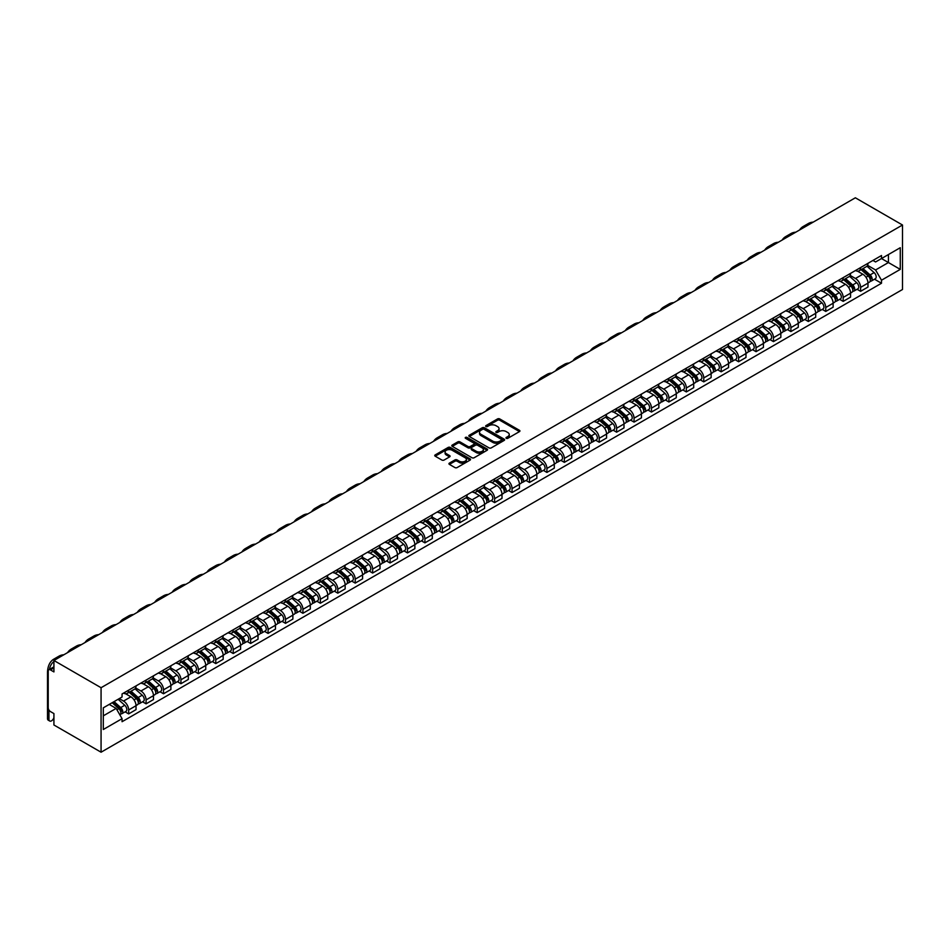 <?xml version="1.0" encoding="UTF-8"?>
<svg xmlns="http://www.w3.org/2000/svg" width="950" height="950" viewBox="0 0 950 950"><rect width="100%" height="100%" fill="white"/><g stroke="black" fill="none" stroke-linecap="round" stroke-linejoin="round"><path stroke-width="1.43" d="M506.279 438.318A1.081 0.629 0 0 0 507.822 438.318L519.472 431.597A1.556 0.891 0 0 0 519.923 430.956A1.556 0.891 0 0 0 519.472 430.326L499.736 418.926A1.556 0.891 0 0 0 497.539 418.926L485.889 425.659A1.081 0.629 0 0 0 487.421 426.538L488.929 425.671A4.964 2.862 0 0 1 495.947 425.671L497.598 426.621A4.964 2.862 0 0 1 499.047 428.652A4.964 2.862 0 0 1 497.598 430.671L496.09 431.549A1.081 0.629 0 0 0 497.622 432.428L499.13 431.561A4.964 2.862 0 0 1 506.148 431.561L507.787 432.511A4.964 2.862 0 0 1 509.247 434.542A4.964 2.862 0 0 1 507.787 436.561L506.279 437.428A1.081 0.629 0 0 0 506.279 438.318L506.279 437.428M449.397 463.125A1.556 0.891 0 0 0 448.946 463.754A1.556 0.891 0 0 0 449.397 464.384L454.943 467.578A1.556 0.891 0 0 0 457.128 467.578L470.072 460.109A1.556 0.891 0 0 0 470.523 459.479A1.556 0.891 0 0 0 470.072 458.85L450.336 447.45A1.556 0.891 0 0 0 448.139 447.45L435.195 454.919A1.556 0.891 0 0 0 434.744 455.561A1.556 0.891 0 0 0 435.195 456.19L441.892 460.049A1.556 0.891 0 0 0 444.077 460.049L449.623 456.855A1.556 0.891 0 0 0 450.074 456.226A1.556 0.891 0 0 0 449.623 455.584L446.298 453.673A4.144 2.399 0 0 1 445.087 451.974A4.144 2.399 0 0 1 447.652 449.766A4.144 2.399 0 0 1 452.164 450.288L465.168 457.781A4.144 2.399 0 0 1 466.379 459.479A4.144 2.399 0 0 1 463.814 461.688A4.144 2.399 0 0 1 459.301 461.178L457.128 459.919A1.556 0.891 0 0 0 454.943 459.919L449.397 463.125L449.397 464.384L454.943 461.213L454.943 459.919M101.068 687.717L53.924 660.499L855.356 197.79L902.5 225.007L101.068 687.717L101.068 752.21L902.5 289.501L902.5 225.007M489.036 447.889A1.556 0.891 0 0 0 491.233 447.889L504.177 440.42A1.556 0.891 0 0 0 504.628 439.791A1.556 0.891 0 0 0 504.177 439.161L484.429 427.761A1.556 0.891 0 0 0 482.244 427.761L469.3 435.231A1.556 0.891 0 0 0 468.849 435.872A1.556 0.891 0 0 0 469.3 436.501L489.036 447.889M465.951 438.556A1.081 0.629 0 0 1 467.056 438.71L467.056 437.416L487.124 449.006A1.556 0.891 0 0 1 487.576 449.635A1.556 0.891 0 0 1 487.124 450.264L474.181 457.734A1.556 0.891 0 0 1 471.984 457.734L452.247 446.346L452.247 445.075A1.556 0.891 0 0 0 451.796 445.716A1.556 0.891 0 0 0 452.247 446.346M452.247 445.075L457.793 441.881A1.556 0.891 0 0 1 459.978 441.881L467.982 446.5A1.556 0.891 0 0 0 470.179 446.5L473.848 444.386A1.556 0.891 0 0 0 474.311 443.745A1.556 0.891 0 0 0 473.848 443.116L465.524 438.306A1.081 0.629 0 0 1 467.056 437.416M53.924 660.499L53.924 671.911L50.457 669.916A3.159 1.829 -120 0 0 48.877 669.75A3.159 1.829 -120 0 0 48.224 671.199L48.224 707.703A3.159 1.829 -120 0 0 50.457 711.574L53.924 713.581L53.924 724.992L101.068 752.21M860.605 267.579A7.268 4.192 60 0 1 859.097 270.845L866.471 266.582A7.268 4.192 -120 0 0 867.979 263.316M850.143 275.405L855.463 278.481A7.268 4.192 60 0 1 860.605 287.375L867.979 283.124A7.268 4.192 -120 0 0 862.837 274.217L857.565 271.178M867.979 283.124L867.979 287.054L860.605 291.317L857.078 289.275M859.097 270.845A7.268 4.192 60 0 1 855.523 270.512M860.605 287.375L860.605 291.317M843.184 277.637A7.268 4.192 60 0 1 841.676 280.903L849.051 276.64A7.268 4.192 -120 0 0 850.559 273.386M839.646 299.333L843.184 301.376L850.559 297.113L850.559 293.182A7.268 4.192 -120 0 0 845.417 284.288L840.133 281.236M841.676 280.903A7.268 4.192 60 0 1 838.102 280.571M832.711 285.463L838.043 288.539A7.268 4.192 60 0 1 843.184 297.445L843.184 301.376M825.752 287.696A7.268 4.192 60 0 1 824.244 290.961L831.618 286.71A7.268 4.192 -120 0 0 833.126 283.444M822.213 309.391L825.752 311.434L833.126 307.183L833.126 303.24A7.268 4.192 -120 0 0 827.984 294.346L822.712 291.294M824.244 290.961A7.268 4.192 60 0 1 820.669 290.629M815.29 295.521L820.61 298.597A7.268 4.192 60 0 1 825.752 307.503L825.752 311.434M808.319 297.766A7.268 4.192 60 0 1 806.823 301.019L814.197 296.768A7.268 4.192 -120 0 0 815.694 293.502M804.793 319.461L808.331 321.492L815.694 317.241L815.694 313.31A7.268 4.192 -120 0 0 810.564 304.404L805.279 301.364M806.823 301.019A7.268 4.192 60 0 1 803.237 300.699M797.857 305.591L803.189 308.667A7.268 4.192 60 0 1 808.331 317.561L808.331 321.492M790.899 307.824A7.268 4.192 60 0 1 789.391 311.089L796.765 306.826A7.268 4.192 -120 0 0 798.273 303.561M787.36 329.519L790.899 331.562L798.273 327.299L798.273 323.368A7.268 4.192 -120 0 0 793.131 314.462L787.859 311.422M789.391 311.089A7.268 4.192 60 0 1 785.816 310.757M780.437 315.649L785.757 318.725A7.268 4.192 60 0 1 790.899 327.619L790.899 331.562M773.466 317.882A7.268 4.192 60 0 1 771.97 321.147L779.344 316.884A7.268 4.192 -120 0 0 780.841 313.631M769.939 339.577L773.466 341.62L780.841 337.369L780.841 333.426A7.268 4.192 -120 0 0 775.711 324.532L770.426 321.48M771.97 321.147A7.268 4.192 60 0 1 768.384 320.815M763.004 325.707L768.336 328.783A7.268 4.192 60 0 1 773.466 337.689L773.466 341.62M756.046 327.952A7.268 4.192 60 0 1 754.538 331.206L761.912 326.954A7.268 4.192 -120 0 0 763.42 323.689M752.507 349.636L756.046 351.678L763.42 347.427L763.42 343.484A7.268 4.192 -120 0 0 758.278 334.59L753.006 331.538M754.538 331.206A7.268 4.192 60 0 1 750.963 330.885M745.584 335.777L750.904 338.841A7.268 4.192 60 0 1 756.046 347.747L756.046 351.678M738.613 338.01A7.268 4.192 60 0 1 737.117 341.276L744.479 337.012A7.268 4.192 -120 0 0 745.988 333.747M735.086 359.706L738.613 361.748L745.988 357.485L745.988 353.554A7.268 4.192 -120 0 0 740.846 344.648L735.573 341.608M737.117 341.276A7.268 4.192 60 0 1 733.531 340.943M728.151 345.836L733.483 348.911A7.268 4.192 60 0 1 738.613 357.806L738.613 361.748M721.193 348.068A7.268 4.192 60 0 1 719.684 351.334L727.059 347.071A7.268 4.192 -120 0 0 728.567 343.817M717.654 369.764L721.193 371.806L728.567 367.543L728.567 363.613A7.268 4.192 -120 0 0 723.425 354.718L718.141 351.666M719.684 351.334A7.268 4.192 60 0 1 716.11 351.001M710.731 355.894L716.051 358.969A7.268 4.192 60 0 1 721.193 367.876L721.193 371.806M703.76 358.126A7.268 4.192 60 0 1 702.252 361.392L709.626 357.141A7.268 4.192 -120 0 0 711.134 353.875M700.221 379.822L703.76 381.864L711.134 377.613L711.134 373.671A7.268 4.192 -120 0 0 705.992 364.776L700.72 361.724M702.252 361.392A7.268 4.192 60 0 1 698.678 361.059M693.298 365.952L698.618 369.027A7.268 4.192 60 0 1 703.76 377.934L703.76 381.864M686.339 368.196A7.268 4.192 60 0 1 684.831 371.45L692.206 367.199A7.268 4.192 -120 0 0 693.702 363.933M682.801 389.892L686.339 391.923L693.702 387.671L693.702 383.741A7.268 4.192 -120 0 0 688.572 374.834L683.288 371.794M684.831 371.45A7.268 4.192 60 0 1 681.257 371.129M675.866 376.022L681.197 379.098A7.268 4.192 60 0 1 686.339 387.992L686.339 391.923M668.907 378.254A7.268 4.192 60 0 1 667.399 381.52L674.773 377.257A7.268 4.192 -120 0 0 676.281 374.003M665.368 399.95L668.907 401.992L676.281 397.729L676.281 393.799A7.268 4.192 -120 0 0 671.139 384.892L665.867 381.853M667.399 381.52A7.268 4.192 60 0 1 663.824 381.188M658.445 386.08L663.765 389.156A7.268 4.192 60 0 1 668.907 398.05L668.907 401.992M651.474 388.312A7.268 4.192 60 0 1 649.978 391.578L657.352 387.327A7.268 4.192 -120 0 0 658.849 384.061M647.947 410.008L651.474 412.051L658.849 407.799L658.849 403.857A7.268 4.192 -120 0 0 653.719 394.963L648.434 391.911M649.978 391.578A7.268 4.192 60 0 1 646.392 391.246M641.012 396.138L646.344 399.214A7.268 4.192 60 0 1 651.474 408.12L651.474 412.051M634.054 398.383A7.268 4.192 60 0 1 632.546 401.636L639.92 397.385A7.268 4.192 -120 0 0 641.428 394.119M630.515 420.066L634.054 422.109L641.428 417.858L641.428 413.927A7.268 4.192 -120 0 0 636.286 405.021L631.014 401.969M632.546 401.636A7.268 4.192 60 0 1 628.971 401.316M623.592 406.208L628.912 409.272A7.268 4.192 60 0 1 634.054 418.178L634.054 422.109M616.621 408.441A7.268 4.192 60 0 1 615.125 411.706L622.488 407.443A7.268 4.192 -120 0 0 623.996 404.178M613.094 430.136L616.621 432.179L623.996 427.916L623.996 423.985A7.268 4.192 -120 0 0 618.854 415.079L613.581 412.039M615.125 411.706A7.268 4.192 60 0 1 611.539 411.374M606.159 416.266L611.491 419.342A7.268 4.192 60 0 1 616.621 428.236L616.621 432.179M599.201 418.499A7.268 4.192 60 0 1 597.692 421.764L605.067 417.501A7.268 4.192 -120 0 0 606.575 414.247M595.662 440.194L599.201 442.237L606.575 437.974L606.575 434.043A7.268 4.192 -120 0 0 601.433 425.149L596.149 422.097M597.692 421.764A7.268 4.192 60 0 1 594.118 421.432M588.739 426.324L594.059 429.4A7.268 4.192 60 0 1 599.201 438.306L599.201 442.237M581.768 428.557A7.268 4.192 60 0 1 580.26 431.822L587.634 427.571A7.268 4.192 -120 0 0 589.143 424.306M578.229 450.253L581.768 452.295L589.143 448.044L589.143 444.101A7.268 4.192 -120 0 0 584.001 435.207L578.728 432.155M580.26 431.822A7.268 4.192 60 0 1 576.686 431.502M571.306 436.383L576.626 439.458A7.268 4.192 60 0 1 581.768 448.364L581.768 452.295M564.347 438.627A7.268 4.192 60 0 1 562.839 441.881L570.214 437.629A7.268 4.192 -120 0 0 571.71 434.364M560.809 460.322L564.347 462.353L571.722 458.102L571.722 454.171A7.268 4.192 -120 0 0 566.58 445.265L561.296 442.225M562.839 441.881A7.268 4.192 60 0 1 559.265 441.56M553.874 446.452L559.206 449.528A7.268 4.192 60 0 1 564.347 458.423L564.347 462.353M546.915 448.685A7.268 4.192 60 0 1 545.407 451.951L552.781 447.688A7.268 4.192 -120 0 0 554.289 444.434M543.376 470.381L546.915 472.423L554.289 468.16L554.289 464.229A7.268 4.192 -120 0 0 549.148 455.323L543.875 452.283M545.407 451.951A7.268 4.192 60 0 1 541.832 451.618M536.453 456.511L541.773 459.586A7.268 4.192 60 0 1 546.915 468.481L546.915 472.423M529.482 458.743A7.268 4.192 60 0 1 527.986 462.009L535.361 457.758A7.268 4.192 -120 0 0 536.857 454.492M525.956 480.439L529.482 482.481L536.857 478.23L536.857 474.287A7.268 4.192 -120 0 0 531.727 465.393L526.442 462.341M527.986 462.009A7.268 4.192 60 0 1 524.4 461.676M519.021 466.569L524.352 469.644A7.268 4.192 60 0 1 529.482 478.551L529.482 482.481M512.062 468.813A7.268 4.192 60 0 1 510.554 472.067L517.928 467.816A7.268 4.192 -120 0 0 519.436 464.55M508.523 490.497L512.062 492.539L519.436 488.288L519.436 484.358A7.268 4.192 -120 0 0 514.294 475.451L509.022 472.399M510.554 472.067A7.268 4.192 60 0 1 506.979 471.746M501.6 476.639L506.92 479.702A7.268 4.192 60 0 1 512.062 488.609L512.062 492.539M494.629 478.871A7.268 4.192 60 0 1 493.133 482.137L500.508 477.874A7.268 4.192 -120 0 0 502.004 474.608M491.103 500.567L494.629 502.609L502.004 498.346L502.004 494.416A7.268 4.192 -120 0 0 496.874 485.509L491.589 482.469M493.133 482.137A7.268 4.192 60 0 1 489.547 481.804M484.168 486.697L489.499 489.772A7.268 4.192 60 0 1 494.629 498.667L494.629 502.609M477.209 488.929A7.268 4.192 60 0 1 475.701 492.195L483.075 487.932A7.268 4.192 -120 0 0 484.583 484.678M473.67 510.625L477.209 512.668L484.583 508.404L484.583 504.474A7.268 4.192 -120 0 0 479.441 495.579L474.169 492.527M475.701 492.195A7.268 4.192 60 0 1 472.126 491.863M466.747 496.755L472.067 499.831A7.268 4.192 60 0 1 477.209 508.737L477.209 512.668M459.776 498.988A7.268 4.192 60 0 1 458.268 502.253L465.642 498.002A7.268 4.192 -120 0 0 467.151 494.736M456.249 520.683L459.776 522.726L467.151 518.474L467.151 514.532A7.268 4.192 -120 0 0 462.009 505.637L456.736 502.586M458.268 502.253A7.268 4.192 60 0 1 454.694 501.933M449.314 506.813L454.634 509.889A7.268 4.192 60 0 1 459.776 518.795L459.776 522.726M442.356 509.058A7.268 4.192 60 0 1 440.848 512.311L448.222 508.06A7.268 4.192 -120 0 0 449.73 504.794M438.817 530.753L442.356 532.796L449.73 528.533L449.73 524.602A7.268 4.192 -120 0 0 444.588 515.696L439.304 512.656M440.848 512.311A7.268 4.192 60 0 1 437.273 511.991M431.882 516.883L437.214 519.959A7.268 4.192 60 0 1 442.356 528.853L442.356 532.796M424.923 519.116A7.268 4.192 60 0 1 423.415 522.381L430.789 518.118A7.268 4.192 -120 0 0 432.298 514.864M421.384 540.811L424.923 542.854L432.298 538.591L432.298 534.66A7.268 4.192 -120 0 0 427.156 525.754L421.883 522.714M423.415 522.381A7.268 4.192 60 0 1 419.841 522.049M414.461 526.941L419.781 530.017A7.268 4.192 60 0 1 424.923 538.911L424.923 542.854M407.503 529.174A7.268 4.192 60 0 1 405.994 532.439L413.369 528.188A7.268 4.192 -120 0 0 414.865 524.923M403.964 550.869L407.503 552.912L414.865 548.661L414.865 544.718A7.268 4.192 -120 0 0 409.735 535.824L404.451 532.772M405.994 532.439A7.268 4.192 60 0 1 402.42 532.107M397.029 536.999L402.361 540.075A7.268 4.192 60 0 1 407.503 548.981L407.503 552.912M390.07 539.244A7.268 4.192 60 0 1 388.562 542.497L395.936 538.246A7.268 4.192 -120 0 0 397.444 534.981M386.531 560.939L390.07 562.97L397.444 558.719L397.444 554.788A7.268 4.192 -120 0 0 392.303 545.882L387.03 542.83M388.562 542.497A7.268 4.192 60 0 1 384.988 542.177M379.608 547.069L384.928 550.145A7.268 4.192 60 0 1 390.07 559.039L390.07 562.97M372.637 549.302A7.268 4.192 60 0 1 371.141 552.567L378.516 548.304A7.268 4.192 -120 0 0 380.012 545.039M369.111 570.997L372.637 573.04L380.012 568.777L380.012 564.846A7.268 4.192 -120 0 0 374.882 555.94L369.598 552.9M371.141 552.567A7.268 4.192 60 0 1 367.555 552.235M362.176 557.128L367.508 560.203A7.268 4.192 60 0 1 372.637 569.097L372.637 573.04M355.217 559.36A7.268 4.192 60 0 1 353.709 562.626L361.083 558.362A7.268 4.192 -120 0 0 362.591 555.109M351.678 581.056L355.217 583.098L362.591 578.835L362.591 574.904A7.268 4.192 -120 0 0 357.449 566.01L352.177 562.958M353.709 562.626A7.268 4.192 60 0 1 350.134 562.293M344.755 567.186L350.075 570.261A7.268 4.192 60 0 1 355.217 579.168L355.217 583.098M337.784 569.418A7.268 4.192 60 0 1 336.288 572.684L343.651 568.433A7.268 4.192 -120 0 0 345.159 565.167M334.258 591.114L337.784 593.156L345.159 588.905L345.159 584.962A7.268 4.192 -120 0 0 340.017 576.068L334.744 573.016M336.288 572.684A7.268 4.192 60 0 1 332.702 572.363M327.322 577.244L332.654 580.319A7.268 4.192 60 0 1 337.784 589.226L337.784 593.156M320.364 579.488A7.268 4.192 60 0 1 318.856 582.742L326.23 578.491A7.268 4.192 -120 0 0 327.738 575.225M316.825 601.184L320.364 603.226L327.738 598.963L327.738 595.033A7.268 4.192 -120 0 0 322.596 586.126L317.312 583.086M318.856 582.742A7.268 4.192 60 0 1 315.281 582.421M309.902 587.314L315.222 590.389A7.268 4.192 60 0 1 320.364 599.284L320.364 603.226M302.931 589.546A7.268 4.192 60 0 1 301.423 592.812L308.798 588.549A7.268 4.192 -120 0 0 310.306 585.295M299.392 611.242L302.931 613.284L310.306 609.021L310.306 605.091A7.268 4.192 -120 0 0 305.164 596.196L299.891 593.144M301.423 592.812A7.268 4.192 60 0 1 297.849 592.479M292.469 597.372L297.789 600.447A7.268 4.192 60 0 1 302.931 609.354L302.931 613.284M285.511 599.604A7.268 4.192 60 0 1 284.002 602.87L291.377 598.619A7.268 4.192 -120 0 0 292.873 595.353M281.972 621.3L285.511 623.342L292.873 619.091L292.873 615.149A7.268 4.192 -120 0 0 287.743 606.254L282.459 603.202M284.002 602.87A7.268 4.192 60 0 1 280.428 602.538M275.037 607.43L280.369 610.506A7.268 4.192 60 0 1 285.511 619.412L285.511 623.342M268.078 609.674A7.268 4.192 60 0 1 266.57 612.928L273.944 608.677A7.268 4.192 -120 0 0 275.452 605.411M264.539 631.37L268.078 633.401L275.452 629.149L275.452 625.219A7.268 4.192 -120 0 0 270.311 616.312L265.038 613.273M266.57 612.928A7.268 4.192 60 0 1 262.996 612.607M257.616 617.5L262.936 620.576A7.268 4.192 60 0 1 268.078 629.47L268.078 633.401M250.646 619.732A7.268 4.192 60 0 1 249.149 622.998L256.524 618.735A7.268 4.192 -120 0 0 258.02 615.469M247.119 641.428L250.646 643.471L258.02 639.207L258.02 635.277A7.268 4.192 -120 0 0 252.89 626.371L247.606 623.331M249.149 622.998A7.268 4.192 60 0 1 245.563 622.666M240.184 627.558L245.516 630.634A7.268 4.192 60 0 1 250.646 639.528L250.646 643.471M233.225 629.791A7.268 4.192 60 0 1 231.717 633.056L239.091 628.793A7.268 4.192 -120 0 0 240.599 625.539M229.686 651.486L233.225 653.529L240.599 649.278L240.599 645.335A7.268 4.192 -120 0 0 235.458 636.441L230.185 633.389M231.717 633.056A7.268 4.192 60 0 1 228.143 632.724M222.763 637.616L228.083 640.692A7.268 4.192 60 0 1 233.225 649.598L233.225 653.529M215.792 639.861A7.268 4.192 60 0 1 214.296 643.114L221.659 638.863A7.268 4.192 -120 0 0 223.167 635.597M212.266 661.544L215.792 663.587L223.167 659.336L223.167 655.393A7.268 4.192 -120 0 0 218.025 646.499L212.752 643.447M214.296 643.114A7.268 4.192 60 0 1 210.71 642.794M205.331 647.686L210.662 650.75A7.268 4.192 60 0 1 215.792 659.656L215.792 663.587M198.372 649.919A7.268 4.192 60 0 1 196.864 653.184L204.238 648.921A7.268 4.192 -120 0 0 205.746 645.656M194.833 671.614L198.372 673.657L205.746 669.394L205.746 665.463A7.268 4.192 -120 0 0 200.604 656.557L195.332 653.517M196.864 653.184A7.268 4.192 60 0 1 193.289 652.852M187.91 657.744L193.23 660.82A7.268 4.192 60 0 1 198.372 669.714L198.372 673.657M180.939 659.977A7.268 4.192 60 0 1 179.431 663.242L186.806 658.979A7.268 4.192 -120 0 0 188.314 655.726M177.412 681.672L180.939 683.715L188.314 679.452L188.314 675.521A7.268 4.192 -120 0 0 183.172 666.627L177.899 663.575M179.431 663.242A7.268 4.192 60 0 1 175.857 662.91M170.477 667.803L175.797 670.878A7.268 4.192 60 0 1 180.939 679.784L180.939 683.715M163.519 670.035A7.268 4.192 60 0 1 162.011 673.301L169.385 669.049A7.268 4.192 -120 0 0 170.893 665.784M159.98 691.731L163.519 693.773L170.893 689.522L170.893 685.579A7.268 4.192 -120 0 0 165.751 676.685L160.467 673.633M162.011 673.301A7.268 4.192 60 0 1 158.436 672.968M153.045 677.861L158.377 680.936A7.268 4.192 60 0 1 163.519 689.842L163.519 693.773M146.086 680.105A7.268 4.192 60 0 1 144.578 683.359L151.952 679.107A7.268 4.192 -120 0 0 153.461 675.842M142.548 701.801L146.086 703.831L153.461 699.58L153.461 695.649A7.268 4.192 -120 0 0 148.319 686.743L143.046 683.703M144.578 683.359A7.268 4.192 60 0 1 141.004 683.038M135.624 687.931L140.944 691.006A7.268 4.192 60 0 1 146.086 699.901L146.086 703.831M128.654 690.163A7.268 4.192 60 0 1 127.157 693.429L134.532 689.166A7.268 4.192 -120 0 0 136.028 685.912M125.127 711.859L128.666 713.901L136.028 709.638L136.028 705.707A7.268 4.192 -120 0 0 130.898 696.801L125.614 693.761M127.157 693.429A7.268 4.192 60 0 1 123.571 693.096M119.272 698.606L123.524 701.064A7.268 4.192 60 0 1 128.666 709.959L128.666 713.901M872.955 260.454L875.579 261.962L900.268 247.713L888.428 254.553L888.428 262.544L875.579 269.966L867.576 265.335M103.301 715.837L116.149 708.415L122.063 718.675L103.301 729.505L103.301 707.833L122.063 697.003L122.063 693.963L881.493 255.514L881.493 258.543L900.268 269.384L881.493 280.214L875.579 269.966M900.268 247.713L900.268 269.384M122.063 718.675L122.063 721.703L881.493 283.254L881.493 280.214M116.149 708.415L109.226 704.413M874.499 279.205L881.493 283.254M506.718 438.473L507.787 437.855A4.964 2.862 0 0 0 509.247 435.824L509.247 434.542M499.047 428.652L499.047 429.934A4.964 2.862 0 0 1 497.598 431.965L496.517 432.582M519.472 430.326L519.472 431.597L499.736 420.221A1.556 0.891 0 0 0 497.539 420.221L486.317 426.692M504.177 439.161L504.177 440.42L484.429 429.056A1.556 0.891 0 0 0 482.244 429.056L469.324 436.513L469.3 435.231M501.434 440.23A1.081 0.629 0 0 0 501.434 439.351L484.108 429.341A1.081 0.629 0 0 0 482.576 429.341L480.985 430.267A4.964 2.862 0 0 0 479.524 432.286A4.964 2.862 0 0 0 480.985 434.316L492.824 441.156A4.964 2.862 0 0 0 499.843 441.156L501.434 440.23L501.434 441.524A1.081 0.629 0 0 0 501.754 441.085L501.754 439.791M479.524 432.286L479.524 433.58A4.964 2.862 0 0 0 480.985 435.611L480.985 434.316M501.434 441.524L499.843 442.439A4.964 2.862 0 0 1 492.824 442.439L480.985 435.611M452.271 446.358L457.793 443.175L457.793 441.881M474.311 443.745L474.311 445.039A1.556 0.891 0 0 1 473.848 445.669L470.179 447.794A1.556 0.891 0 0 1 467.982 447.794L459.978 443.175A1.556 0.891 0 0 0 457.793 443.175M467.056 438.71L487.101 450.276M476.294 451.298A4.144 2.399 0 0 0 480.819 451.82A4.144 2.399 0 0 0 483.372 449.599A4.144 2.399 0 0 0 482.161 447.913L477.577 445.265A1.556 0.891 0 0 0 475.392 445.265L471.711 447.391A1.556 0.891 0 0 0 471.259 448.02A1.556 0.891 0 0 0 471.711 448.649L476.294 451.298L476.294 452.592A4.144 2.399 0 0 0 480.819 453.103A4.144 2.399 0 0 0 483.372 450.894L483.372 449.599M471.259 448.02L471.259 449.314A1.556 0.891 0 0 0 471.711 449.944L471.711 448.649M476.294 452.592L471.711 449.944M466.379 459.479L466.379 460.774A4.144 2.399 0 0 1 463.814 462.983A4.144 2.399 0 0 1 459.301 462.46L457.128 461.213A1.556 0.891 0 0 0 454.943 461.213M445.087 451.974L445.087 453.269A4.144 2.399 0 0 0 446.298 454.967L446.298 453.673M449.599 456.867L446.298 454.967M470.072 458.85L470.072 460.109L450.336 448.744A1.556 0.891 0 0 0 448.139 448.744L435.219 456.202L435.195 454.919M861.116 269.681L868.217 276.011A3.954 2.28 60 0 1 869.452 282.126L867.979 282.969M861.294 269.848L864.643 271.771M861.828 269.266L869.725 276.319A1.9 1.093 60 0 1 870.331 279.252A1.9 1.093 60 0 1 870.153 279.312M863.016 268.577L870.117 274.918A3.954 2.28 60 0 1 871.352 281.022A3.954 2.28 60 0 1 870.164 281.152M866.97 266.202L874.131 272.603A3.954 2.28 60 0 1 875.377 278.706L871.352 281.022M813.212 222.122A30.495 17.599 -120 0 0 808.331 223.535L803.189 226.492A30.495 17.599 -120 0 0 799.532 230.019M808.07 225.091A30.495 17.599 -120 0 0 803.189 226.492M843.683 279.739L850.784 286.081A3.954 2.28 60 0 1 852.019 292.184L850.547 293.039M843.873 279.906L847.21 281.841M844.396 279.324L852.304 286.377A1.9 1.093 60 0 1 852.898 289.311A1.9 1.093 60 0 1 852.72 289.382M845.583 278.647L852.684 284.976A3.954 2.28 60 0 1 853.919 291.092A3.954 2.28 60 0 1 852.732 291.211M849.538 276.272L856.71 282.661A3.954 2.28 60 0 1 857.945 288.764L853.919 291.092M826.262 289.798L833.364 296.139A3.954 2.28 60 0 1 834.599 302.243L833.126 303.098M826.441 289.976L829.789 291.899M826.975 289.394L834.872 296.436A1.9 1.093 60 0 1 835.466 299.369A1.9 1.093 60 0 1 835.299 299.44M828.151 288.705L835.252 295.046A3.954 2.28 60 0 1 836.499 301.15A3.954 2.28 60 0 1 835.299 301.281M832.117 286.33L839.278 292.719A3.954 2.28 60 0 1 840.524 298.822L836.499 301.15M795.791 232.18A30.495 17.599 -120 0 0 790.899 233.593L785.757 236.562A30.495 17.599 -120 0 0 782.099 240.089M790.649 235.149A30.495 17.599 -120 0 0 785.757 236.562M778.359 242.25A30.495 17.599 -120 0 0 773.478 243.651L768.336 246.62A30.495 17.599 -120 0 0 764.679 250.147M773.217 245.207A30.495 17.599 -120 0 0 768.336 246.62M808.83 299.868L815.931 306.197A3.954 2.28 60 0 1 817.166 312.312L815.694 313.156M809.02 300.034L812.357 301.957M809.543 299.452L817.451 306.506A1.9 1.093 60 0 1 818.045 309.439A1.9 1.093 60 0 1 817.867 309.498M810.73 298.763L817.831 305.104A3.954 2.28 60 0 1 819.066 311.208A3.954 2.28 60 0 1 817.879 311.339M814.684 296.388L821.857 302.777A3.954 2.28 60 0 1 823.092 308.892L819.066 311.208M791.398 309.926L798.499 316.267A3.954 2.28 60 0 1 799.746 322.371L798.273 323.226M791.587 310.092L794.936 312.027M792.122 309.51L800.019 316.564A1.9 1.093 60 0 1 800.613 319.497A1.9 1.093 60 0 1 800.446 319.568M793.297 308.833L800.399 315.162A3.954 2.28 60 0 1 801.646 321.278A3.954 2.28 60 0 1 800.446 321.397M797.264 306.446L804.424 312.847A3.954 2.28 60 0 1 805.659 318.951L801.646 321.278M773.977 319.984L781.078 326.325A3.954 2.28 60 0 1 782.313 332.429L780.841 333.284M774.167 320.15L777.504 322.086M774.689 319.568L782.598 326.622A1.9 1.093 60 0 1 783.192 329.555A1.9 1.093 60 0 1 783.014 329.626M775.877 318.891L782.978 325.233A3.954 2.28 60 0 1 784.213 331.336A3.954 2.28 60 0 1 783.026 331.467M779.831 316.516L786.992 322.905A3.954 2.28 60 0 1 788.239 329.009L784.213 331.336M760.926 252.308A30.495 17.599 -120 0 0 756.046 253.709L750.904 256.678A30.495 17.599 -120 0 0 747.246 260.205M755.796 255.277A30.495 17.599 -120 0 0 750.904 256.678M743.506 262.366A30.495 17.599 -120 0 0 738.625 263.779L733.483 266.748A30.495 17.599 -120 0 0 729.814 270.275M738.364 265.335A30.495 17.599 -120 0 0 733.483 266.748M726.073 272.424A30.495 17.599 -120 0 0 721.193 273.837L716.051 276.806A30.495 17.599 -120 0 0 712.393 280.333M720.943 275.393A30.495 17.599 -120 0 0 716.051 276.806M756.544 330.054L763.646 336.383A3.954 2.28 60 0 1 764.893 342.487L763.42 343.342M756.734 330.22L760.083 332.144M757.269 329.638L765.166 336.692A1.9 1.093 60 0 1 765.759 339.613A1.9 1.093 60 0 1 765.593 339.684M758.444 328.949L765.546 335.291A3.954 2.28 60 0 1 766.793 341.394A3.954 2.28 60 0 1 765.593 341.525M762.411 326.574L769.571 332.963A3.954 2.28 60 0 1 770.806 339.079L766.793 341.394M708.653 282.494A30.495 17.599 -120 0 0 703.76 283.896L698.63 286.864A30.495 17.599 -120 0 0 694.961 290.391M703.511 285.463A30.495 17.599 -120 0 0 698.63 286.864M739.124 340.112L746.225 346.441A3.954 2.28 60 0 1 747.46 352.557L745.988 353.4M739.314 340.278L742.651 342.214M739.836 339.696L747.733 346.75A1.9 1.093 60 0 1 748.339 349.683A1.9 1.093 60 0 1 748.161 349.742M741.024 339.019L748.125 345.349A3.954 2.28 60 0 1 749.36 351.452A3.954 2.28 60 0 1 748.172 351.583M744.978 336.633L752.139 343.033A3.954 2.28 60 0 1 753.386 349.137L749.36 351.452M691.22 292.553A30.495 17.599 -120 0 0 686.339 293.966L681.197 296.923A30.495 17.599 -120 0 0 677.54 300.449M686.078 295.521A30.495 17.599 -120 0 0 681.197 296.923M721.691 350.17L728.793 356.511A3.954 2.28 60 0 1 730.039 362.615L728.555 363.47M721.881 350.336L725.218 352.272M722.404 349.754L730.312 356.808A1.9 1.093 60 0 1 730.906 359.741A1.9 1.093 60 0 1 730.728 359.812M723.591 349.077L730.693 355.407A3.954 2.28 60 0 1 731.928 361.522A3.954 2.28 60 0 1 730.74 361.641M727.546 346.702L734.718 353.091A3.954 2.28 60 0 1 735.953 359.195L731.928 361.522M673.799 302.611A30.495 17.599 -120 0 0 668.907 304.024L663.777 306.992A30.495 17.599 -120 0 0 660.107 310.519M668.658 305.579A30.495 17.599 -120 0 0 663.777 306.992M704.271 360.228L711.372 366.569A3.954 2.28 60 0 1 712.607 372.673L711.134 373.528M704.449 360.406L707.797 362.33M704.983 359.824L712.88 366.866A1.9 1.093 60 0 1 713.474 369.799A1.9 1.093 60 0 1 713.307 369.871M706.159 359.136L713.272 365.477A3.954 2.28 60 0 1 714.507 371.581A3.954 2.28 60 0 1 713.307 371.711M710.125 356.761L717.286 363.149A3.954 2.28 60 0 1 718.533 369.265L714.507 371.581M656.367 312.681A30.495 17.599 -120 0 0 651.486 314.082L646.344 317.051A30.495 17.599 -120 0 0 642.687 320.577M651.225 315.637A30.495 17.599 -120 0 0 646.344 317.051M686.838 370.298L693.939 376.628A3.954 2.28 60 0 1 695.174 382.743L693.702 383.586M687.028 370.464L690.365 372.388M687.551 369.883L695.459 376.936A1.9 1.093 60 0 1 696.053 379.869A1.9 1.093 60 0 1 695.875 379.929M688.738 369.194L695.839 375.535A3.954 2.28 60 0 1 697.074 381.639A3.954 2.28 60 0 1 695.887 381.769M692.693 366.819L699.865 373.207A3.954 2.28 60 0 1 701.1 379.323L697.074 381.639M638.934 322.739A30.495 17.599 -120 0 0 634.054 324.152L628.912 327.109A30.495 17.599 -120 0 0 625.254 330.636M633.804 325.707A30.495 17.599 -120 0 0 628.912 327.109M669.406 380.356L676.507 386.697A3.954 2.28 60 0 1 677.754 392.801L676.281 393.656M669.596 380.522L672.944 382.458M670.13 379.941L678.027 386.994A1.9 1.093 60 0 1 678.621 389.928A1.9 1.093 60 0 1 678.454 389.999M671.306 379.264L678.407 385.593A3.954 2.28 60 0 1 679.654 391.709A3.954 2.28 60 0 1 678.454 391.827M675.272 376.877L682.432 383.277A3.954 2.28 60 0 1 683.668 389.381L679.654 391.709M621.514 332.797A30.495 17.599 -120 0 0 616.633 334.21L611.491 337.179A30.495 17.599 -120 0 0 607.822 340.706M616.372 335.766A30.495 17.599 -120 0 0 611.491 337.179M651.985 390.414L659.086 396.756A3.954 2.28 60 0 1 660.321 402.859L658.849 403.714M652.175 390.581L655.512 392.516M652.697 389.999L660.606 397.053A1.9 1.093 60 0 1 661.2 399.986A1.9 1.093 60 0 1 661.022 400.057M653.885 389.322L660.986 395.663A3.954 2.28 60 0 1 662.221 401.767A3.954 2.28 60 0 1 661.034 401.897M657.839 386.947L665 393.336A3.954 2.28 60 0 1 666.247 399.439L662.221 401.767M604.081 342.855A30.495 17.599 -120 0 0 599.201 344.268L594.059 347.237A30.495 17.599 -120 0 0 590.401 350.764M598.951 345.824A30.495 17.599 -120 0 0 594.059 347.237M634.553 400.484L641.654 406.814A3.954 2.28 60 0 1 642.901 412.929L641.428 413.772M634.742 400.651L638.091 402.574M635.277 400.069L643.174 407.122A1.9 1.093 60 0 1 643.768 410.044A1.9 1.093 60 0 1 643.601 410.115M636.453 399.38L643.554 405.721A3.954 2.28 60 0 1 644.801 411.825A3.954 2.28 60 0 1 643.601 411.956M640.419 397.005L647.579 403.394A3.954 2.28 60 0 1 648.814 409.509L644.801 411.825M586.661 352.925A30.495 17.599 -120 0 0 581.768 354.326L576.638 357.295A30.495 17.599 -120 0 0 572.969 360.822M581.519 355.894A30.495 17.599 -120 0 0 576.638 357.295M617.132 410.543L624.233 416.884A3.954 2.28 60 0 1 625.468 422.988L623.996 423.831M617.322 410.709L620.659 412.644M617.844 410.127L625.753 417.181A1.9 1.093 60 0 1 626.347 420.114A1.9 1.093 60 0 1 626.169 420.173M619.032 409.45L626.133 415.779A3.954 2.28 60 0 1 627.368 421.883A3.954 2.28 60 0 1 626.181 422.014M622.986 407.063L630.147 413.464A3.954 2.28 60 0 1 631.394 419.567L627.368 421.883M569.228 362.983A30.495 17.599 -120 0 0 564.347 364.396L559.206 367.365A30.495 17.599 -120 0 0 555.548 370.88M564.086 365.952A30.495 17.599 -120 0 0 559.206 367.365M599.699 420.601L606.801 426.942A3.954 2.28 60 0 1 608.047 433.046L606.575 433.901M599.889 420.767L603.238 422.702M600.424 420.185L608.321 427.239A1.9 1.093 60 0 1 608.914 430.172A1.9 1.093 60 0 1 608.748 430.243M601.599 419.508L608.701 425.838A3.954 2.28 60 0 1 609.947 431.953A3.954 2.28 60 0 1 608.748 432.072M605.566 417.133L612.726 423.522A3.954 2.28 60 0 1 613.961 429.626L609.947 431.953M551.808 373.041A30.495 17.599 -120 0 0 546.915 374.454L541.785 377.423A30.495 17.599 -120 0 0 538.116 380.95M546.666 376.01A30.495 17.599 -120 0 0 541.785 377.423M582.279 430.659L589.38 437A3.954 2.28 60 0 1 590.615 443.104L589.143 443.959M582.457 430.837L585.806 432.761M582.991 430.255L590.888 437.297A1.9 1.093 60 0 1 591.482 440.23A1.9 1.093 60 0 1 591.316 440.301M584.179 429.566L591.28 435.907A3.954 2.28 60 0 1 592.515 442.011A3.954 2.28 60 0 1 591.327 442.142M588.133 427.191L595.294 433.58A3.954 2.28 60 0 1 596.541 439.696L592.515 442.011M534.375 383.111A30.495 17.599 -120 0 0 529.494 384.512L524.352 387.481A30.495 17.599 -120 0 0 520.695 391.008M529.233 386.068A30.495 17.599 -120 0 0 524.352 387.481M564.846 440.729L571.947 447.058A3.954 2.28 60 0 1 573.183 453.174L571.71 454.017M565.036 440.895L568.373 442.819M565.559 440.313L573.467 447.367A1.9 1.093 60 0 1 574.061 450.3A1.9 1.093 60 0 1 573.883 450.359M566.746 439.624L573.847 445.966A3.954 2.28 60 0 1 575.082 452.069A3.954 2.28 60 0 1 573.895 452.2M570.701 437.249L577.873 443.65A3.954 2.28 60 0 1 579.108 449.754L575.082 452.069M516.954 393.169A30.495 17.599 -120 0 0 512.062 394.582L506.92 397.539A30.495 17.599 -120 0 0 503.262 401.066M511.812 396.138A30.495 17.599 -120 0 0 506.92 397.539M547.414 450.787L554.527 457.128A3.954 2.28 60 0 1 555.762 463.232L554.289 464.087M547.604 450.953L550.952 452.889M548.138 450.371L556.035 457.425A1.9 1.093 60 0 1 556.629 460.358A1.9 1.093 60 0 1 556.462 460.429M549.314 449.694L556.415 456.024A3.954 2.28 60 0 1 557.662 462.139A3.954 2.28 60 0 1 556.462 462.258M553.28 447.319L560.441 453.708A3.954 2.28 60 0 1 561.688 459.812L557.662 462.139M499.522 403.228A30.495 17.599 -120 0 0 494.641 404.641L489.499 407.609A30.495 17.599 -120 0 0 485.842 411.136M494.38 406.196A30.495 17.599 -120 0 0 489.499 407.609M529.993 460.845L537.094 467.186A3.954 2.28 60 0 1 538.329 473.29L536.857 474.145M530.183 461.011L533.52 462.947M530.706 460.441L538.614 467.483A1.9 1.093 60 0 1 539.208 470.416A1.9 1.093 60 0 1 539.03 470.488M531.893 459.753L538.994 466.094A3.954 2.28 60 0 1 540.229 472.197A3.954 2.28 60 0 1 539.042 472.328M535.847 457.378L543.02 463.766A3.954 2.28 60 0 1 544.255 469.87L540.229 472.197M482.089 413.298A30.495 17.599 -120 0 0 477.209 414.699L472.067 417.668A30.495 17.599 -120 0 0 468.409 421.194M476.959 416.254A30.495 17.599 -120 0 0 472.067 417.668M512.561 470.915L519.662 477.244A3.954 2.28 60 0 1 520.909 483.36L519.436 484.203M512.751 471.081L516.099 473.005M513.285 470.499L521.182 477.553A1.9 1.093 60 0 1 521.776 480.474A1.9 1.093 60 0 1 521.609 480.546M514.461 469.811L521.562 476.152A3.954 2.28 60 0 1 522.809 482.256A3.954 2.28 60 0 1 521.609 482.386M518.427 467.436L525.587 473.824A3.954 2.28 60 0 1 526.822 479.94L522.809 482.256M464.669 423.356A30.495 17.599 -120 0 0 459.788 424.757L454.646 427.726A30.495 17.599 -120 0 0 450.977 431.253M459.527 426.324A30.495 17.599 -120 0 0 454.646 427.726M495.14 480.973L502.241 487.314A3.954 2.28 60 0 1 503.476 493.418L502.004 494.261M495.33 481.139L498.667 483.075M495.853 480.558L503.761 487.611A1.9 1.093 60 0 1 504.355 490.544A1.9 1.093 60 0 1 504.177 490.616M497.04 479.881L504.141 486.21A3.954 2.28 60 0 1 505.376 492.326A3.954 2.28 60 0 1 504.189 492.444M500.994 477.494L508.155 483.894A3.954 2.28 60 0 1 509.402 489.998L505.376 492.326M447.236 433.414A30.495 17.599 -120 0 0 442.356 434.827L437.214 437.796A30.495 17.599 -120 0 0 433.556 441.311M442.106 436.383A30.495 17.599 -120 0 0 437.214 437.796M477.707 491.031L484.809 497.372A3.954 2.28 60 0 1 486.056 503.476L484.583 504.331M477.897 491.197L481.246 493.133M478.432 490.616L486.329 497.669A1.9 1.093 60 0 1 486.923 500.603A1.9 1.093 60 0 1 486.756 500.674M479.608 489.939L486.709 496.268A3.954 2.28 60 0 1 487.956 502.384A3.954 2.28 60 0 1 486.756 502.503M483.574 487.564L490.734 493.952A3.954 2.28 60 0 1 491.969 500.056L487.956 502.384M429.816 443.472A30.495 17.599 -120 0 0 424.923 444.885L419.793 447.854A30.495 17.599 -120 0 0 416.124 451.381M424.674 446.441A30.495 17.599 -120 0 0 419.793 447.854M460.287 501.089L467.388 507.431A3.954 2.28 60 0 1 468.623 513.534L467.151 514.389M460.477 501.267L463.814 503.191M460.999 500.686L468.896 507.728A1.9 1.093 60 0 1 469.502 510.661A1.9 1.093 60 0 1 469.324 510.732M462.187 499.997L469.288 506.338A3.954 2.28 60 0 1 470.523 512.442A3.954 2.28 60 0 1 469.336 512.572M466.141 497.622L473.302 504.011A3.954 2.28 60 0 1 474.549 510.126L470.523 512.442M412.383 453.542A30.495 17.599 -120 0 0 407.503 454.943L402.361 457.912A30.495 17.599 -120 0 0 398.703 461.439M407.241 456.511A30.495 17.599 -120 0 0 402.361 457.912M442.854 511.159L449.956 517.489A3.954 2.28 60 0 1 451.202 523.604L449.718 524.447M443.044 511.326L446.381 513.249M443.567 510.744L451.476 517.798A1.9 1.093 60 0 1 452.069 520.731A1.9 1.093 60 0 1 451.891 520.79M444.754 510.055L451.856 516.396A3.954 2.28 60 0 1 453.091 522.5A3.954 2.28 60 0 1 451.903 522.631M448.709 507.68L455.881 514.081A3.954 2.28 60 0 1 457.116 520.184L453.091 522.5M394.963 463.6A30.495 17.599 -120 0 0 390.07 465.013L384.94 467.97A30.495 17.599 -120 0 0 381.271 471.497M389.821 466.569A30.495 17.599 -120 0 0 384.94 467.97M425.434 521.217L432.535 527.559A3.954 2.28 60 0 1 433.77 533.663L432.298 534.518M425.612 521.384L428.961 523.319M426.146 520.802L434.043 527.856A1.9 1.093 60 0 1 434.637 530.789A1.9 1.093 60 0 1 434.471 530.86M427.322 520.125L434.423 526.454A3.954 2.28 60 0 1 435.67 532.57A3.954 2.28 60 0 1 434.471 532.689M431.288 517.75L438.449 524.139A3.954 2.28 60 0 1 439.696 530.242L435.67 532.57M377.53 473.658A30.495 17.599 -120 0 0 372.649 475.071L367.508 478.04A30.495 17.599 -120 0 0 363.85 481.567M372.388 476.627A30.495 17.599 -120 0 0 367.508 478.04M408.001 531.276L415.103 537.617A3.954 2.28 60 0 1 416.338 543.721L414.865 544.576M408.191 531.442L411.528 533.378M408.714 530.872L416.622 537.914A1.9 1.093 60 0 1 417.216 540.847A1.9 1.093 60 0 1 417.038 540.918M409.901 530.183L417.003 536.524A3.954 2.28 60 0 1 418.238 542.628A3.954 2.28 60 0 1 417.05 542.759M413.856 527.808L421.028 534.197A3.954 2.28 60 0 1 422.263 540.301L418.238 542.628M360.098 483.728A30.495 17.599 -120 0 0 355.217 485.129L350.075 488.098A30.495 17.599 -120 0 0 346.418 491.625M354.968 486.685A30.495 17.599 -120 0 0 350.075 488.098M390.569 541.346L397.67 547.675A3.954 2.28 60 0 1 398.917 553.791L397.444 554.634M390.759 541.512L394.108 543.436M391.293 540.93L399.19 547.984A1.9 1.093 60 0 1 399.784 550.905A1.9 1.093 60 0 1 399.617 550.976M392.469 540.241L399.57 546.582A3.954 2.28 60 0 1 400.817 552.686A3.954 2.28 60 0 1 399.617 552.817M396.435 537.866L403.596 544.255A3.954 2.28 60 0 1 404.831 550.371L400.817 552.686M342.677 493.786A30.495 17.599 -120 0 0 337.796 495.188L332.654 498.156A30.495 17.599 -120 0 0 328.985 501.683M337.535 496.755A30.495 17.599 -120 0 0 332.654 498.156M373.148 551.404L380.249 557.745A3.954 2.28 60 0 1 381.484 563.849L380.012 564.704M373.338 551.57L376.675 553.506M373.861 550.988L381.769 558.042A1.9 1.093 60 0 1 382.363 560.975A1.9 1.093 60 0 1 382.185 561.046M375.048 550.311L382.149 556.641A3.954 2.28 60 0 1 383.384 562.756A3.954 2.28 60 0 1 382.197 562.875M379.003 547.924L386.163 554.325A3.954 2.28 60 0 1 387.41 560.429L383.384 562.756M325.244 503.844A30.495 17.599 -120 0 0 320.364 505.258L315.222 508.226A30.495 17.599 -120 0 0 311.564 511.741M320.114 506.813A30.495 17.599 -120 0 0 315.222 508.226M355.716 561.462L362.817 567.803A3.954 2.28 60 0 1 364.064 573.907L362.591 574.762M355.906 561.628L359.254 563.564M356.44 561.046L364.337 568.1A1.9 1.093 60 0 1 364.931 571.033A1.9 1.093 60 0 1 364.764 571.104M357.616 560.369L364.717 566.711A3.954 2.28 60 0 1 365.964 572.814A3.954 2.28 60 0 1 364.764 572.945M361.582 557.994L368.742 564.383A3.954 2.28 60 0 1 369.978 570.487L365.964 572.814M307.824 513.903A30.495 17.599 -120 0 0 302.931 515.316L297.801 518.284A30.495 17.599 -120 0 0 294.132 521.811M302.682 516.871A30.495 17.599 -120 0 0 297.801 518.284M338.295 571.532L345.396 577.861A3.954 2.28 60 0 1 346.631 583.965L345.159 584.82M338.485 571.698L341.822 573.622M339.008 571.116L346.904 578.158A1.9 1.093 60 0 1 347.51 581.091A1.9 1.093 60 0 1 347.332 581.163M340.195 570.428L347.296 576.769A3.954 2.28 60 0 1 348.531 582.872A3.954 2.28 60 0 1 347.344 583.003M344.149 568.053L351.31 574.441A3.954 2.28 60 0 1 352.557 580.557L348.531 582.872M290.391 523.972A30.495 17.599 -120 0 0 285.511 525.374L280.369 528.342A30.495 17.599 -120 0 0 276.711 531.869M285.249 526.941A30.495 17.599 -120 0 0 280.369 528.342M320.863 581.59L327.964 587.919A3.954 2.28 60 0 1 329.211 594.035L327.726 594.878M321.053 581.756L324.389 583.68M321.575 581.174L329.484 588.228A1.9 1.093 60 0 1 330.077 591.161A1.9 1.093 60 0 1 329.899 591.221M322.762 580.486L329.864 586.827A3.954 2.28 60 0 1 331.111 592.931A3.954 2.28 60 0 1 329.911 593.061M326.729 578.111L333.889 584.511A3.954 2.28 60 0 1 335.124 590.615L331.111 592.931M272.971 534.031A30.495 17.599 -120 0 0 268.078 535.444L262.948 538.401A30.495 17.599 -120 0 0 259.279 541.928M267.829 536.999A30.495 17.599 -120 0 0 262.948 538.401M303.442 591.648L310.543 597.989A3.954 2.28 60 0 1 311.778 604.093L310.306 604.948M303.62 591.814L306.969 593.75M304.154 591.232L312.051 598.286A1.9 1.093 60 0 1 312.645 601.219A1.9 1.093 60 0 1 312.479 601.291M305.342 590.556L312.443 596.885A3.954 2.28 60 0 1 313.678 603.001A3.954 2.28 60 0 1 312.479 603.119M309.296 588.181L316.457 594.569A3.954 2.28 60 0 1 317.704 600.673L313.678 603.001M255.538 544.089A30.495 17.599 -120 0 0 250.658 545.502L245.516 548.471A30.495 17.599 -120 0 0 241.858 551.997M250.396 547.058A30.495 17.599 -120 0 0 245.516 548.471M286.009 601.706L293.111 608.047A3.954 2.28 60 0 1 294.346 614.151L292.873 615.006M286.199 601.884L289.536 603.808M286.722 601.303L294.631 608.344A1.9 1.093 60 0 1 295.224 611.278A1.9 1.093 60 0 1 295.046 611.349M287.909 600.614L295.011 606.955A3.954 2.28 60 0 1 296.246 613.059A3.954 2.28 60 0 1 295.058 613.189M291.864 598.239L299.036 604.628A3.954 2.28 60 0 1 300.271 610.731L296.246 613.059M238.106 554.159A30.495 17.599 -120 0 0 233.225 555.56L228.083 558.529A30.495 17.599 -120 0 0 224.426 562.056M232.976 557.116A30.495 17.599 -120 0 0 228.083 558.529M268.577 611.776L275.678 618.106A3.954 2.28 60 0 1 276.925 624.221L275.452 625.064M268.767 611.943L272.116 613.866M269.301 611.361L277.198 618.414A1.9 1.093 60 0 1 277.792 621.347A1.9 1.093 60 0 1 277.626 621.407M270.477 610.672L277.578 617.013A3.954 2.28 60 0 1 278.825 623.117A3.954 2.28 60 0 1 277.626 623.248M274.443 608.297L281.604 614.686A3.954 2.28 60 0 1 282.839 620.801L278.825 623.117M220.685 564.217A30.495 17.599 -120 0 0 215.804 565.618L210.662 568.587A30.495 17.599 -120 0 0 206.993 572.114M215.543 567.186A30.495 17.599 -120 0 0 210.662 568.587M251.156 621.834L258.257 628.176A3.954 2.28 60 0 1 259.493 634.279L258.02 635.134M251.346 622.001L254.683 623.936M251.869 621.419L259.777 628.472A1.9 1.093 60 0 1 260.371 631.406A1.9 1.093 60 0 1 260.193 631.477M253.056 620.742L260.158 627.071A3.954 2.28 60 0 1 261.392 633.187A3.954 2.28 60 0 1 260.205 633.306M257.011 618.355L264.183 624.756A3.954 2.28 60 0 1 265.418 630.859L261.392 633.187M203.252 574.275A30.495 17.599 -120 0 0 198.372 575.688L193.23 578.657A30.495 17.599 -120 0 0 189.572 582.184M198.123 577.244A30.495 17.599 -120 0 0 193.23 578.657M233.724 631.893L240.825 638.234A3.954 2.28 60 0 1 242.072 644.337L240.599 645.193M233.914 632.059L237.263 633.994M234.448 631.477L242.345 638.531A1.9 1.093 60 0 1 242.939 641.464A1.9 1.093 60 0 1 242.773 641.535M235.624 630.8L242.725 637.141A3.954 2.28 60 0 1 243.972 643.245A3.954 2.28 60 0 1 242.773 643.376M239.59 628.425L246.751 634.814A3.954 2.28 60 0 1 247.986 640.918L243.972 643.245M185.832 584.333A30.495 17.599 -120 0 0 180.939 585.746L175.809 588.715A30.495 17.599 -120 0 0 172.14 592.242M180.69 587.302A30.495 17.599 -120 0 0 175.809 588.715M216.303 641.962L223.404 648.292A3.954 2.28 60 0 1 224.639 654.396L223.167 655.251M216.493 642.129L219.83 644.053M217.016 641.547L224.924 648.601A1.9 1.093 60 0 1 225.518 651.522A1.9 1.093 60 0 1 225.34 651.593M218.203 640.858L225.304 647.199A3.954 2.28 60 0 1 226.539 653.303A3.954 2.28 60 0 1 225.352 653.434M222.158 638.483L229.318 644.872A3.954 2.28 60 0 1 230.565 650.988L226.539 653.303M168.399 594.403A30.495 17.599 -120 0 0 163.519 595.804L158.377 598.773A30.495 17.599 -120 0 0 154.719 602.3M163.257 597.372A30.495 17.599 -120 0 0 158.377 598.773M198.871 652.021L205.972 658.35A3.954 2.28 60 0 1 207.219 664.466L205.746 665.309M199.061 652.187L202.409 654.111M199.595 651.605L207.492 658.659A1.9 1.093 60 0 1 208.086 661.592A1.9 1.093 60 0 1 207.919 661.651M200.771 650.928L207.872 657.258A3.954 2.28 60 0 1 209.119 663.361A3.954 2.28 60 0 1 207.919 663.492M204.737 648.541L211.898 654.942A3.954 2.28 60 0 1 213.132 661.046L209.119 663.361M150.979 604.461A30.495 17.599 -120 0 0 146.086 605.874L140.956 608.831A30.495 17.599 -120 0 0 137.287 612.358M145.837 607.43A30.495 17.599 -120 0 0 140.956 608.831M181.45 662.079L188.551 668.42A3.954 2.28 60 0 1 189.786 674.524L188.314 675.379M181.628 662.245L184.977 664.181M182.162 661.663L190.059 668.717A1.9 1.093 60 0 1 190.665 671.65A1.9 1.093 60 0 1 190.487 671.721M183.35 660.986L190.451 667.316A3.954 2.28 60 0 1 191.686 673.431A3.954 2.28 60 0 1 190.499 673.55M187.304 658.611L194.465 665A3.954 2.28 60 0 1 195.712 671.104L191.686 673.431M133.546 614.519A30.495 17.599 -120 0 0 128.666 615.932L123.524 618.901A30.495 17.599 -120 0 0 119.866 622.428M128.404 617.488A30.495 17.599 -120 0 0 123.524 618.901M164.018 672.137L171.119 678.478A3.954 2.28 60 0 1 172.366 684.582L170.881 685.437M164.208 672.315L167.544 674.239M164.73 671.733L172.639 678.775A1.9 1.093 60 0 1 173.232 681.708A1.9 1.093 60 0 1 173.054 681.779M165.917 671.044L173.019 677.386A3.954 2.28 60 0 1 174.254 683.489A3.954 2.28 60 0 1 173.066 683.62M169.872 668.669L177.044 675.058A3.954 2.28 60 0 1 178.279 681.162L174.254 683.489M116.126 624.589A30.495 17.599 -120 0 0 111.233 625.991L106.091 628.959A30.495 17.599 -120 0 0 102.434 632.486M110.984 627.546A30.495 17.599 -120 0 0 106.091 628.959M146.597 682.207L153.698 688.536A3.954 2.28 60 0 1 154.933 694.652L153.461 695.495M146.775 682.373L150.124 684.297M147.309 681.791L155.206 688.845A1.9 1.093 60 0 1 155.8 691.778A1.9 1.093 60 0 1 155.634 691.837M148.485 681.102L155.586 687.444A3.954 2.28 60 0 1 156.833 693.547A3.954 2.28 60 0 1 155.634 693.678M152.451 678.727L159.612 685.116A3.954 2.28 60 0 1 160.859 691.232L156.833 693.547M98.693 634.648A30.495 17.599 -120 0 0 93.812 636.061L88.671 639.018A30.495 17.599 -120 0 0 85.013 642.544M93.551 637.616A30.495 17.599 -120 0 0 88.671 639.018M129.164 692.265L136.266 698.606A3.954 2.28 60 0 1 137.501 704.71L136.028 705.565M129.354 692.431L132.691 694.367M129.877 691.849L137.786 698.903A1.9 1.093 60 0 1 138.379 701.836A1.9 1.093 60 0 1 138.201 701.908M131.064 691.172L138.166 697.502A3.954 2.28 60 0 1 139.401 703.617A3.954 2.28 60 0 1 138.213 703.736M135.019 688.786L142.191 695.186A3.954 2.28 60 0 1 143.426 701.29L139.401 703.617M81.261 644.706A30.495 17.599 -120 0 0 76.38 646.119L71.238 649.087A30.495 17.599 -120 0 0 67.581 652.614M76.131 647.674A30.495 17.599 -120 0 0 71.238 649.087M112.171 702.715L118.833 708.664A3.954 2.28 60 0 1 120.08 714.768L119.878 714.887M112.242 702.679L115.271 704.425M112.884 702.299L120.353 708.961A1.9 1.093 60 0 1 120.947 711.894A1.9 1.093 60 0 1 120.781 711.966M114.071 701.623L120.733 707.572A3.954 2.28 60 0 1 121.98 713.676A3.954 2.28 60 0 1 120.781 713.806M118.097 699.295L124.759 705.244A3.954 2.28 60 0 1 125.994 711.348L121.98 713.676M49.709 721.014L48.248 720.171A3.634 2.102 -60 0 1 47.5 718.509L48.949 719.352A3.634 2.102 120 0 0 49.709 721.014A3.634 2.102 120 0 0 53.924 717.535M63.84 654.764A30.495 17.599 -120 0 0 58.959 656.177L53.818 659.146A30.495 17.599 -120 0 0 47.5 673.099L47.5 718.509M58.698 657.732A30.495 17.599 -120 0 0 53.818 659.146M48.949 719.352L48.949 710.03M49.376 669.465A28.441 16.423 60 0 1 53.924 661.533M146.086 699.901L153.461 695.649M163.519 689.842L170.893 685.579M180.939 679.784L188.314 675.521M198.372 669.714L205.746 665.463M215.792 659.656L223.167 655.393M233.225 649.598L240.599 645.335M250.646 639.528L258.02 635.277M268.078 629.47L275.452 625.219M285.511 619.412L292.873 615.149M302.931 609.354L310.306 605.091M320.364 599.284L327.738 595.033M337.784 589.226L345.159 584.962M355.217 579.168L362.591 574.904M372.637 569.097L380.012 564.846M390.07 559.039L397.444 554.788M407.503 548.981L414.865 544.718M424.923 538.911L432.298 534.66M442.356 528.853L449.73 524.602M459.776 518.795L467.151 514.532M477.209 508.737L484.583 504.474M494.629 498.667L502.004 494.416M512.062 488.609L519.436 484.358M529.482 478.551L536.857 474.287M546.915 468.481L554.289 464.229M564.347 458.423L571.722 454.171M581.768 448.364L589.143 444.101M599.201 438.306L606.575 434.043M616.621 428.236L623.996 423.985M634.054 418.178L641.428 413.927M651.474 408.12L658.849 403.857M668.907 398.05L676.281 393.799M686.339 387.992L693.702 383.741M703.76 377.934L711.134 373.671M721.193 367.876L728.567 363.613M738.613 357.806L745.988 353.554M756.046 347.747L763.42 343.484M773.466 337.689L780.841 333.426M790.899 327.619L798.273 323.368M808.331 317.561L815.694 313.31M825.752 307.503L833.126 303.24M843.184 297.445L850.559 293.182M128.666 709.959L136.028 705.707M123.524 701.064L130.898 696.801M140.944 691.006L148.319 686.743M158.377 680.936L165.751 676.685M175.797 670.878L183.172 666.627M193.23 660.82L200.604 656.557M210.662 650.75L218.025 646.499M228.083 640.692L235.458 636.441M245.516 630.634L252.89 626.371M262.936 620.576L270.311 616.312M280.369 610.506L287.743 606.254M297.789 600.447L305.164 596.196M315.222 590.389L322.596 586.126M332.654 580.319L340.017 576.068M350.075 570.261L357.449 566.01M367.508 560.203L374.882 555.94M384.928 550.145L392.303 545.882M402.361 540.075L409.735 535.824M419.781 530.017L427.156 525.754M437.214 519.959L444.588 515.696M454.634 509.889L462.009 505.637M472.067 499.831L479.441 495.579M489.499 489.772L496.874 485.509M506.92 479.702L514.294 475.451M524.352 469.644L531.727 465.393M541.773 459.586L549.148 455.323M559.206 449.528L566.58 445.265M576.626 439.458L584.001 435.207M594.059 429.4L601.433 425.149M611.491 419.342L618.854 415.079M628.912 409.272L636.286 405.021M646.344 399.214L653.719 394.963M663.765 389.156L671.139 384.892M681.197 379.098L688.572 374.834M698.618 369.027L705.992 364.776M716.051 358.969L723.425 354.718M733.483 348.911L740.846 344.648M750.904 338.841L758.278 334.59M768.336 328.783L775.711 324.532M785.757 318.725L793.131 314.462M803.189 308.667L810.564 304.404M820.61 298.597L827.984 294.346M838.043 288.539L845.417 284.288M855.463 278.481L862.837 274.217M53.924 667.909L50.457 669.916M507.787 437.855L507.787 436.561M496.09 432.428L496.09 431.549M497.598 431.965L497.598 430.671M485.889 426.538L485.889 425.659M497.539 420.221L497.539 418.926M499.736 420.221L499.736 418.926M482.244 429.056L482.244 427.761M484.429 429.056L484.429 427.761M492.824 442.439L492.824 441.156M499.843 442.439L499.843 441.156M459.978 443.175L459.978 441.881M467.982 447.794L467.982 446.5M470.179 447.794L470.179 446.5M473.848 445.669L473.848 444.386M487.124 450.264L487.124 449.006M457.128 461.213L457.128 459.919M459.301 462.46L459.301 461.178M449.623 456.855L449.623 455.584M448.139 448.744L448.139 447.45M450.336 448.744L450.336 447.45M868.217 276.011L865.996 277.293M870.722 278.386L870.01 278.789M874.131 272.603L870.117 274.918M850.784 286.081L848.576 287.351M853.29 288.444L852.578 288.848M856.71 282.661L852.684 284.976M833.364 296.139L831.143 297.421M835.857 298.502L835.157 298.918M839.278 292.719L835.252 295.046M815.931 306.197L813.711 307.479M818.437 308.56L817.724 308.976M821.857 302.777L817.831 305.104M798.499 316.267L796.29 317.537M801.004 318.63L800.292 319.034M804.424 312.847L800.399 315.162M781.078 326.325L778.857 327.608M783.584 328.688L782.871 329.104M786.992 322.905L782.978 325.233M763.646 336.383L761.437 337.666M766.151 338.746L765.439 339.162M769.571 332.963L765.546 335.291M746.225 346.441L744.004 347.724M748.731 348.816L748.018 349.22M752.139 343.033L748.125 345.349M728.793 356.511L726.584 357.782M731.298 358.874L730.586 359.278M734.718 353.091L730.693 355.407M711.372 366.569L709.151 367.852M713.877 368.933L713.165 369.348M717.286 363.149L713.272 365.477M693.939 376.628L691.731 377.91M696.445 378.991L695.732 379.406M699.865 373.207L695.839 375.535M676.507 386.697L674.298 387.968M679.012 389.061L678.3 389.464M682.432 383.277L678.407 385.593M659.086 396.756L656.866 398.038M661.592 399.119L660.879 399.534M665 393.336L660.986 395.663M641.654 406.814L639.445 408.096M644.159 409.177L643.447 409.593M647.579 403.394L643.554 405.721M624.233 416.884L622.012 418.154M626.739 419.247L626.026 419.651M630.147 413.464L626.133 415.779M606.801 426.942L604.592 428.213M609.306 429.305L608.594 429.721M612.726 423.522L608.701 425.838M589.38 437L587.159 438.282M591.886 439.363L591.173 439.779M595.294 433.58L591.28 435.907M571.947 447.058L569.739 448.341M574.453 449.421L573.741 449.837M577.873 443.65L573.847 445.966M554.527 457.128L552.306 458.399M557.021 459.491L556.308 459.895M560.441 453.708L556.415 456.024M537.094 467.186L534.874 468.469M539.6 469.549L538.888 469.965M543.02 463.766L538.994 466.094M519.662 477.244L517.453 478.527M522.168 479.608L521.455 480.023M525.587 473.824L521.562 476.152M502.241 487.314L500.021 488.585M504.747 489.678L504.034 490.081M508.155 483.894L504.141 486.21M484.809 497.372L482.6 498.643M487.314 499.736L486.602 500.151M490.734 493.952L486.709 496.268M467.388 507.431L465.168 508.713M469.894 509.794L469.181 510.209M473.302 504.011L469.288 506.338M449.956 517.489L447.747 518.771M452.461 519.864L451.749 520.268M455.881 514.081L451.856 516.396M432.535 527.559L430.314 528.829M435.029 529.922L434.328 530.326M438.449 524.139L434.423 526.454M415.103 537.617L412.894 538.899M417.608 539.98L416.896 540.396M421.028 534.197L417.003 536.524M397.67 547.675L395.461 548.957M400.176 550.038L399.463 550.454M403.596 544.255L399.57 546.582M380.249 557.745L378.029 559.016M382.755 560.108L382.043 560.512M386.163 554.325L382.149 556.641M362.817 567.803L360.608 569.086M365.322 570.166L364.61 570.582M368.742 564.383L364.717 566.711M345.396 577.861L343.176 579.144M347.902 580.224L347.189 580.64M351.31 574.441L347.296 576.769M327.964 587.919L325.755 589.202M330.469 590.294L329.757 590.698M333.889 584.511L329.864 586.827M310.543 597.989L308.322 599.26M313.049 600.352L312.336 600.756M316.457 594.569L312.443 596.885M293.111 608.047L290.902 609.33M295.616 610.411L294.904 610.826M299.036 604.628L295.011 606.955M275.678 618.106L273.469 619.388M278.184 620.469L277.471 620.884M281.604 614.686L277.578 617.013M258.257 628.176L256.037 629.446M260.763 630.539L260.051 630.943M264.183 624.756L260.158 627.071M240.825 638.234L238.616 639.516M243.331 640.597L242.618 641.012M246.751 634.814L242.725 637.141M223.404 648.292L221.184 649.574M225.91 650.655L225.197 651.071M229.318 644.872L225.304 647.199M205.972 658.35L203.763 659.633M208.477 660.725L207.765 661.129M211.898 654.942L207.872 657.258M188.551 668.42L186.331 669.691M191.057 670.783L190.344 671.187M194.465 665L190.451 667.316M171.119 678.478L168.91 679.761M173.624 680.841L172.912 681.257M177.044 675.058L173.019 677.386M153.698 688.536L151.477 689.819M156.192 690.899L155.491 691.315M159.612 685.116L155.586 687.444M136.266 698.606L134.057 699.877M138.771 700.969L138.059 701.373M142.191 695.186L138.166 697.502M118.833 708.664L116.933 709.769M121.339 711.028L120.626 711.443M124.759 705.244L120.733 707.572M48.877 669.75L53.924 666.841"/></g></svg>
